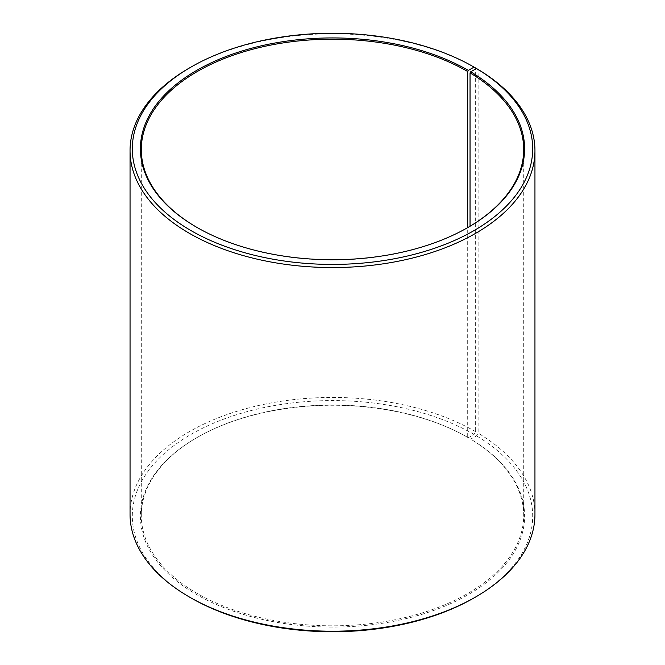 <?xml version="1.0" encoding="UTF-8"?>
<svg xmlns="http://www.w3.org/2000/svg" width="665" height="665" viewBox="0 0 665 665"><rect width="100%" height="100%" fill="white"/><g stroke="black" fill="none" stroke-linecap="round" stroke-linejoin="round"><path stroke-width="0.5" stroke-dasharray="3.33 2.49" d="M196.981 227.438A191.204 110.39 -0 0 0 197.297 227.621L196.665 227.255L197.297 227.629A191.204 110.39 -0 0 0 467.703 227.621L467.703 437.37A191.204 110.39 -0 0 0 197.297 437.379A191.204 110.39 -0 0 0 141.296 515.433A191.204 110.39 -0 0 0 197.297 593.488A191.204 110.39 -0 0 0 405.667 617.419A191.204 110.39 -0 0 0 523.704 515.433A191.204 110.39 -0 0 0 470.039 438.75L470.687 439.124L476.514 435.874L478.127 433.139L478.127 69.476M470.039 226.25L470.039 438.75M468.335 227.255L467.703 227.621A191.204 110.39 -0 0 0 468.019 227.438M475.65 68.021A202.451 116.882 -0 0 0 189.342 68.021M467.703 437.37L468.335 437.745L474.062 434.436L475.65 431.685L475.65 69.019M475.65 431.685A202.451 116.882 -0 0 0 255.028 406.34A202.451 116.882 -0 0 0 130.049 514.328M474.062 434.436A200.198 115.585 -0 0 0 190.938 434.436A200.198 115.585 -0 0 0 190.93 597.893M468.335 437.745A192.102 110.905 -0 0 0 196.665 437.745A192.102 110.905 -0 0 0 196.665 594.593A192.102 110.905 -0 0 0 467.146 595.275A192.102 110.905 -0 0 0 470.687 439.124M474.062 597.893A200.198 115.585 -0 0 0 476.514 435.874M534.951 514.328A202.451 116.882 -0 0 0 478.127 433.139M523.704 515.433L523.704 149.567M197.297 437.379L196.665 437.745M141.296 515.433L141.296 149.567"/><path stroke-width="1" d="M468.019 227.438A191.204 110.39 -0 0 0 523.704 149.567A191.204 110.39 -0 0 0 470.039 72.884L470.039 226.25M475.65 69.019L475.65 68.021L474.062 67.107L468.335 70.407A192.102 110.905 -0 0 0 196.665 70.407A192.102 110.905 -0 0 0 196.665 227.255A192.102 110.905 -0 0 0 468.335 227.255A192.102 110.905 -0 0 0 470.687 71.787L470.039 72.884M474.062 67.107A200.198 115.585 -0 0 0 190.938 67.107A200.198 115.585 -0 0 0 190.938 230.564A200.198 115.585 -0 0 0 472.823 231.27A200.198 115.585 -0 0 0 476.514 68.545L470.687 71.787M190.938 67.107L189.342 68.021A202.451 116.882 -0 0 0 130.049 150.672A202.451 116.882 -0 0 0 189.35 233.315A202.451 116.882 -0 0 0 409.973 258.66A202.451 116.882 -0 0 0 534.951 150.672A202.451 116.882 -0 0 0 478.127 69.476L476.514 68.545M130.049 150.672L130.049 514.328A202.451 116.882 -0 0 0 189.342 596.979A202.451 116.882 -0 0 0 189.35 596.979L190.938 597.893A200.198 115.585 -0 0 0 190.938 597.893L190.938 597.893A200.198 115.585 -0 0 0 474.062 597.893L475.658 596.979A202.451 116.882 -0 0 0 534.951 514.328L534.951 150.672M190.938 597.893L189.342 596.979A202.451 116.882 -0 0 0 475.658 596.979M468.335 70.407L467.703 71.512A191.204 110.39 -0 0 0 259.333 47.581A191.204 110.39 -0 0 0 141.296 149.567A191.204 110.39 -0 0 0 196.981 227.438M467.703 71.512L467.703 227.621"/></g></svg>
